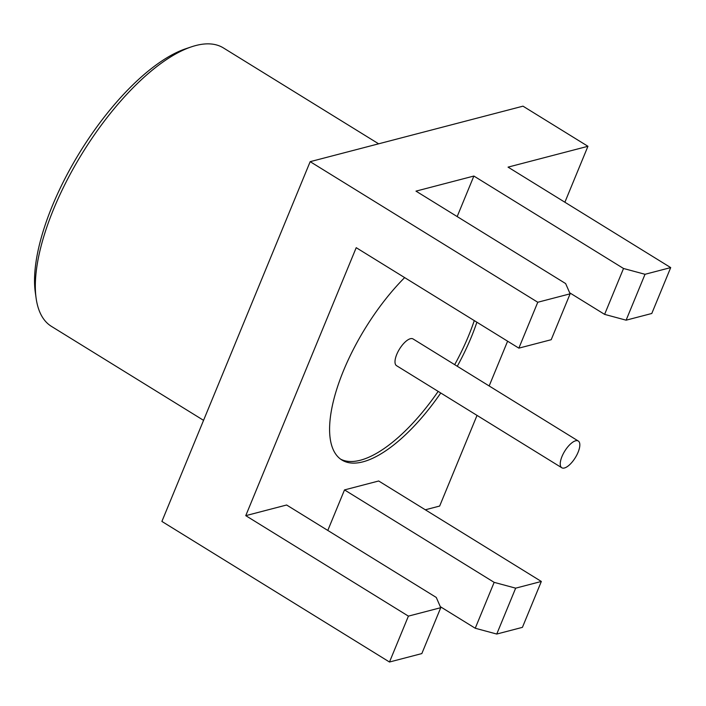 <?xml version="1.0" encoding="UTF-8"?>
<svg xmlns="http://www.w3.org/2000/svg" width="706" height="706" viewBox="0 0 706 706"><rect width="100%" height="100%" fill="white"/><g stroke="black" fill="none" stroke-linecap="round" stroke-linejoin="round"><path stroke-width="1.06" d="M378.628 143.812L223.44 47.946A163.633 64.723 121.7 0 0 195.818 45.528A163.633 64.723 121.7 0 0 191.335 46.87A163.633 64.723 121.7 0 0 82.373 153.149A163.633 64.723 121.7 0 0 36.112 298.161A163.633 64.723 121.7 0 0 51.441 326.375L203.557 420.344M36.112 298.161L35.3 292.363A158.647 62.755 -58.3 0 1 80.149 151.772A158.647 62.755 -58.3 0 1 185.793 48.732L191.335 46.87M404.644 277.599A124.688 49.323 121.7 0 0 338.483 383.958A124.688 49.323 121.7 0 0 341.863 460.003A124.688 49.323 121.7 0 0 362.91 461.848A124.688 49.323 121.7 0 0 440.765 392.995M457.276 366.273A124.688 49.323 121.7 0 0 476.877 322.218M496.75 634.05L475.244 628.243L494.156 582.353L515.662 588.16L496.75 634.05L522.422 627.352L541.334 581.462L378.69 480.989L344.51 489.911L327.796 530.435M477.027 415.402L439.661 506.052L425.312 509.794M626.116 320.18L604.61 314.373L623.522 268.483L645.028 274.29L626.116 320.18L651.788 313.482L670.7 267.592L508.055 167.128L587.939 146.292L564.888 202.225M507.605 341.201L489.161 385.961M570.121 293.82L537.769 302.256L518.857 348.146L551.201 339.71L570.121 293.82L565.638 283.574L415.984 191.132L473.876 176.041L457.17 216.574M440.747 607.689L408.403 616.126L389.491 662.016L421.835 653.579L440.747 607.689L436.273 597.444L286.618 505.002L245.759 515.654L356.212 247.682L518.857 348.146M623.522 268.483L473.876 176.041M670.7 267.592L645.028 274.29M587.939 146.292L522.987 106.165L310.172 161.665L537.769 302.256M389.491 662.016L161.895 521.425L310.172 161.665M408.403 616.126L245.759 515.654M475.244 628.243L440.297 606.657M604.61 314.373L569.663 292.787M494.156 582.353L344.51 489.911M541.334 581.462L515.662 588.16M340.592 459.147A124.688 49.323 121.7 0 0 360.307 460.241A124.688 49.323 121.7 0 0 438.17 391.398M454.682 364.667A124.688 49.323 121.7 0 0 474.273 320.612M578.293 441.021L413.054 338.951A15.708 6.213 121.7 0 0 399.508 349.046A15.708 6.213 121.7 0 0 396.543 365.682L561.782 467.751A15.708 6.213 121.7 0 0 564.429 467.99A15.708 6.213 121.7 0 0 576.828 454.982A15.708 6.213 121.7 0 0 578.293 441.021A15.708 6.213 121.7 0 0 564.747 451.125A15.708 6.213 121.7 0 0 561.782 467.751"/></g></svg>
